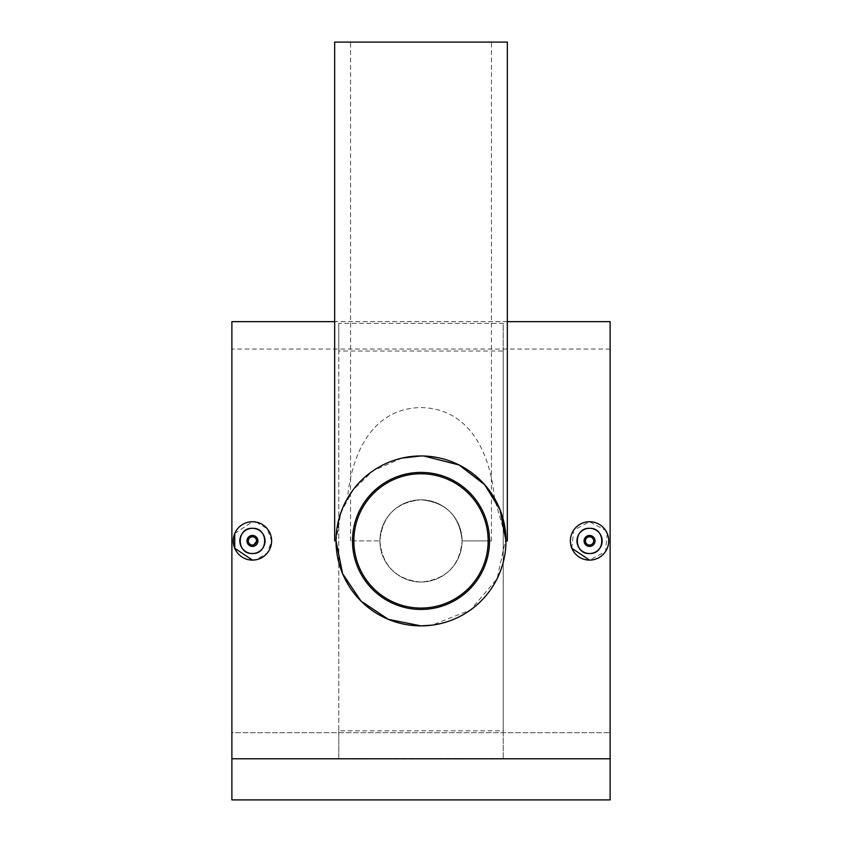 <?xml version="1.0" encoding="UTF-8"?>
<svg xmlns="http://www.w3.org/2000/svg" width="842" height="842" viewBox="0 0 842 842"><rect width="100%" height="100%" fill="white"/><g stroke="black" fill="none" stroke-linecap="round" stroke-linejoin="round"><path stroke-width="0.63" stroke-dasharray="4.21 3.16" d="M421 499.811A41.111 41.111 0 0 1 462.111 540.922A41.111 41.111 0 0 1 421 582.033A41.111 41.111 0 0 1 379.889 540.922A41.111 41.111 0 0 1 421 499.811A41.111 41.111 0 0 1 462.111 540.922A41.111 41.111 0 0 1 421 582.033A41.111 41.111 0 0 1 379.889 540.922A41.111 41.111 0 0 1 421 499.811C395.908 502.232 382.205 515.935 379.889 540.922L350.567 540.922L379.889 540.922C382.247 515.904 395.95 502.2 421 499.811C445.976 502.242 459.679 515.946 462.111 540.901C459.69 565.898 445.986 579.612 421 582.033C396.035 579.612 382.331 565.908 379.889 540.932C382.289 515.967 395.993 502.264 421 499.811C446.092 502.232 459.795 515.935 462.111 540.922C459.753 515.904 446.05 502.2 421 499.811A41.111 41.111 0 0 1 462.111 540.922A41.111 41.111 0 0 1 421 582.033A41.111 41.111 0 0 1 379.889 540.922A41.111 41.111 0 0 1 421 499.811M421 473.772A67.15 67.15 0 0 1 488.149 540.922A67.15 67.15 0 0 1 421 608.071A67.15 67.15 0 0 1 353.851 540.922A67.15 67.15 0 0 1 421 473.772M589.558 535.438C596.631 539.091 596.631 542.743 589.558 546.405M571.834 548.268L573.602 530.26L589.558 521.735L605.503 530.26M607.271 533.554L605.524 551.563L589.558 560.109M247.38 538.827L252.442 535.438L257.82 539.848M256.178 522.103L267.261 528.744L271.629 540.901L267.282 553.078L256.21 559.73M507.337 42.1L334.663 42.1M339.726 516.135L336.032 540.922C336.589 523.766 340.41 509.557 347.504 498.296C351.367 455.975 370.89 408.296 421 407.56C471.162 408.412 490.612 455.859 494.496 498.296L505.916 538.143L497.106 578.696L470.594 609.913L432.178 625.143M423.81 456.006L421 455.954M507.337 540.922L505.968 540.922L505.916 538.217M499.674 508.852L500.19 510.147M505.432 531.418L505.81 535.849M421 472.404A68.518 68.518 0 0 1 489.518 540.922A68.518 68.518 0 0 1 421 609.44A68.518 68.518 0 0 1 352.482 540.922A68.518 68.518 0 0 1 421 472.404M503.221 758.463L503.221 323.381L338.779 323.381L338.779 758.463L503.221 758.463L503.221 730.803L338.779 730.803L338.779 351.03L503.221 351.03L503.221 730.803M231.887 758.789L231.887 799.9L610.113 799.9L231.887 799.9L231.887 349.062L231.887 732.698L610.113 732.698L231.887 732.698L231.887 799.9L610.113 799.9L610.113 349.062L610.113 799.9L610.113 758.789L231.887 758.789L231.887 321.655M610.113 758.789L610.113 321.655M343.473 506.158L342.747 507.81M234.718 533.586L252.442 521.735M402.023 458.101L373.343 470.583L353.114 489.833L340.863 512.694L336.032 540.922L334.663 540.922M421 42.1L491.433 42.1L421 42.1M462.111 540.922L491.433 540.922L462.111 540.922M252.442 546.405L247.38 543.016M338.779 323.381L338.779 351.03M338.779 730.803L338.779 758.463M503.221 351.03L503.221 323.381M350.567 540.922L350.567 42.1M507.337 321.655L334.663 321.655M610.113 349.062L231.887 349.062M491.433 540.922L491.433 42.1"/><path stroke-width="1.26" d="M421 473.772A67.15 67.15 0 0 1 488.149 540.922A67.15 67.15 0 0 1 421 608.071A67.15 67.15 0 0 1 353.851 540.922A67.15 67.15 0 0 1 421 473.772M589.558 535.438A5.484 5.484 0 0 1 595.041 540.922A5.484 5.484 0 0 1 589.558 546.405A5.484 5.484 0 0 1 584.074 540.922A5.484 5.484 0 0 1 589.558 535.438C582.485 539.091 582.485 542.743 589.558 546.405M589.558 536.807A4.115 4.115 0 0 1 593.673 540.922A4.115 4.115 0 0 1 589.558 545.027A4.115 4.115 0 0 1 585.443 540.922A4.115 4.115 0 0 1 589.558 536.807M589.558 553.531A12.609 12.609 0 0 1 576.949 540.922A12.609 12.609 0 0 1 589.558 528.313C573.318 527.524 573.265 554.289 589.558 553.531C605.819 554.31 605.83 527.534 589.558 528.313A12.609 12.609 0 0 1 602.167 540.922A12.609 12.609 0 0 1 589.558 553.531M605.503 530.26L607.271 533.554M589.558 560.109A19.187 19.187 0 0 1 570.371 540.922A19.187 19.187 0 0 1 589.558 521.735A19.187 19.187 0 0 1 608.745 540.922A19.187 19.187 0 0 1 589.558 560.109L571.834 548.268M257.82 539.848L252.442 546.405A5.484 5.484 0 0 0 257.926 540.922A5.484 5.484 0 0 0 252.442 535.438A5.484 5.484 0 0 0 246.959 540.922A5.484 5.484 0 0 0 252.442 546.405M252.442 545.027A4.115 4.115 0 0 0 256.557 540.922A4.115 4.115 0 0 0 252.442 536.807A4.115 4.115 0 0 0 248.327 540.922A4.115 4.115 0 0 0 252.442 545.027M252.442 528.313A12.609 12.609 0 0 0 239.833 540.922A12.609 12.609 0 0 0 252.442 553.531A12.609 12.609 0 0 0 265.051 540.922A12.609 12.609 0 0 0 252.442 528.313C236.202 527.524 236.149 554.289 252.442 553.531C268.703 554.31 268.714 527.534 252.442 528.313M256.21 559.73L252.442 560.109A19.187 19.187 0 0 0 271.629 540.922A19.187 19.187 0 0 0 252.442 521.735L256.178 522.103M432.178 625.143L421 625.88A84.968 84.968 0 0 1 336.032 540.922A84.968 84.968 0 0 1 421 455.954A84.968 84.968 0 0 1 505.968 540.922A84.968 84.968 0 0 1 421 625.88L388.351 619.354L360.997 601.072L342.599 573.665L336.032 540.922L334.663 540.922L334.663 42.1L507.337 42.1L507.337 540.922L505.968 540.922L500.043 509.757L484.708 484.708L459.101 464.984L423.81 456.006M494.496 498.296L499.674 508.852M500.19 510.147L502.232 516.02M502.369 516.472L505.432 531.418M505.81 535.849L505.916 538.217M421 472.404A68.518 68.518 0 0 1 489.518 540.922A68.518 68.518 0 0 1 421 609.44A68.518 68.518 0 0 1 352.482 540.922A68.518 68.518 0 0 1 421 472.404M334.663 321.655L231.887 321.655L231.887 799.9L610.113 799.9L610.113 758.789L231.887 758.789M507.337 321.655L610.113 321.655L610.113 758.789M347.504 498.296L343.473 506.158M342.747 507.81L339.726 516.135M252.442 521.735A19.187 19.187 0 0 0 233.255 540.922A19.187 19.187 0 0 0 252.442 560.109L234.718 548.268L234.718 533.586M421 455.954L402.023 458.101M247.38 543.016L247.38 538.827"/></g></svg>
